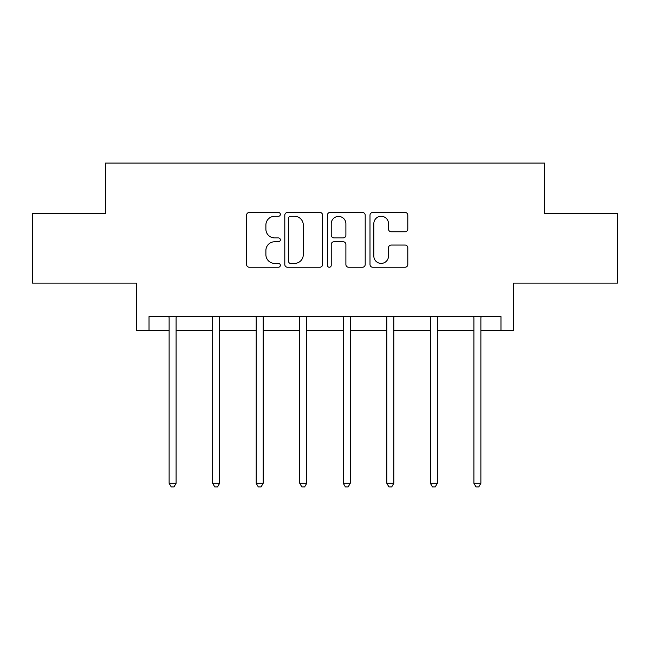 <?xml version="1.0" encoding="UTF-8"?>
<svg xmlns="http://www.w3.org/2000/svg" width="650" height="650" viewBox="0 0 650 650"><rect width="100%" height="100%" fill="white"/><g stroke="black" fill="none" stroke-linecap="round" stroke-linejoin="round"><path stroke-width="0.97" d="M280.345 214.37A1.917 1.917 0 0 0 278.428 212.453L249.316 212.453A2.738 2.738 0 0 0 246.578 215.191L246.578 264.501A2.738 2.738 0 0 0 249.316 267.239L278.428 267.239A1.917 1.917 0 0 0 280.345 265.322A1.917 1.917 0 0 0 278.428 263.404L274.658 263.404A8.767 8.767 0 0 1 265.891 254.637L265.891 250.526A8.767 8.767 0 0 1 274.658 241.759L278.428 241.759A1.917 1.917 0 0 0 280.345 239.842A1.917 1.917 0 0 0 278.428 237.924L274.658 237.924A8.767 8.767 0 0 1 265.891 229.158L265.891 225.054A8.767 8.767 0 0 1 274.658 216.287L278.428 216.287A1.917 1.917 0 0 0 280.345 214.37M149.029 330.558L149.029 316.599L500.971 316.599L500.971 330.558L513.671 330.558L513.671 283.108L617.5 283.108L617.5 213.33L544.513 213.33L544.513 163.093L105.487 163.093L105.487 213.33L32.5 213.33L32.5 283.108L136.329 283.108L136.329 330.558L169.122 330.558M405.064 231.766A2.738 2.738 0 0 0 407.802 229.028L407.802 215.191A2.738 2.738 0 0 0 405.064 212.453L372.734 212.453A2.738 2.738 0 0 0 369.996 215.191L369.996 264.501A2.738 2.738 0 0 0 372.734 267.239L405.064 267.239A2.738 2.738 0 0 0 407.802 264.501L407.802 247.788A2.738 2.738 0 0 0 405.064 245.05L391.227 245.05A2.738 2.738 0 0 0 388.489 247.788L388.489 256.076A7.329 7.329 0 0 1 381.16 263.404A7.329 7.329 0 0 1 373.831 256.076L373.831 223.616A7.329 7.329 0 0 1 381.16 216.287A7.329 7.329 0 0 1 388.489 223.616L388.489 229.028A2.738 2.738 0 0 0 391.227 231.766L405.064 231.766M322.603 215.191A2.738 2.738 0 0 0 319.865 212.453L287.536 212.453A2.738 2.738 0 0 0 284.798 215.191L284.798 264.501A2.738 2.738 0 0 0 287.536 267.239L319.865 267.239A2.738 2.738 0 0 0 322.603 264.501L322.603 215.191M330.135 212.453L362.464 212.453A2.738 2.738 0 0 1 365.202 215.191L365.202 264.501A2.738 2.738 0 0 1 362.464 267.239L348.627 267.239A2.738 2.738 0 0 1 345.889 264.501L345.889 244.506A2.738 2.738 0 0 0 343.151 241.759L333.97 241.759A2.738 2.738 0 0 0 331.232 244.506L331.232 265.322A1.917 1.917 0 0 1 329.314 267.239A1.917 1.917 0 0 1 327.397 265.322L327.397 215.191A2.738 2.738 0 0 1 330.135 212.453M176.101 330.558L212.664 330.558M219.635 330.558L256.197 330.558M263.177 330.558L299.739 330.558M306.719 330.558L343.281 330.558M350.261 330.558L386.823 330.558M393.803 330.558L430.365 330.558M437.336 330.558L473.899 330.558M480.878 330.558L500.971 330.558M290.55 216.287A1.917 1.917 0 0 0 288.632 218.205L288.632 261.487A1.917 1.917 0 0 0 290.55 263.404L294.523 263.404A8.767 8.767 0 0 0 303.29 254.637L303.29 225.054A8.767 8.767 0 0 0 294.523 216.287L290.55 216.287M345.889 223.754A7.329 7.329 0 0 0 338.561 216.426A7.329 7.329 0 0 0 331.232 223.754L331.232 235.186A2.738 2.738 0 0 0 333.97 237.924L343.151 237.924A2.738 2.738 0 0 0 345.889 235.186L345.889 223.754M176.467 316.599L176.296 317.005A2.795 2.795 0 0 0 176.101 318.053L176.101 483.283L169.122 483.283L169.122 318.053A2.795 2.795 0 0 0 168.919 317.005L168.756 316.599M176.101 483.283L174.005 486.907L171.218 486.907L169.122 483.283M220.009 316.599L219.838 317.005A2.795 2.795 0 0 0 219.635 318.053L219.635 483.283L212.664 483.283L212.664 318.053A2.795 2.795 0 0 0 212.461 317.005L212.298 316.599M219.635 483.283L217.547 486.907L214.752 486.907L212.664 483.283M263.543 316.599L263.38 317.005A2.795 2.795 0 0 0 263.177 318.053L263.177 483.283L256.197 483.283L256.197 318.053A2.795 2.795 0 0 0 256.002 317.005L255.832 316.599M263.177 483.283L261.089 486.907L258.294 486.907L256.197 483.283M307.084 316.599L306.922 317.005A2.795 2.795 0 0 0 306.719 318.053L306.719 483.283L299.739 483.283L299.739 318.053A2.795 2.795 0 0 0 299.536 317.005L299.374 316.599M306.719 483.283L304.623 486.907L301.836 486.907L299.739 483.283M350.626 316.599L350.464 317.005A2.795 2.795 0 0 0 350.261 318.053L350.261 483.283L343.281 483.283L343.281 318.053A2.795 2.795 0 0 0 343.078 317.005L342.916 316.599M350.261 483.283L348.164 486.907L345.377 486.907L343.281 483.283M394.168 316.599L393.998 317.005A2.795 2.795 0 0 0 393.803 318.053L393.803 483.283L386.823 483.283L386.823 318.053A2.795 2.795 0 0 0 386.62 317.005L386.457 316.599M393.803 483.283L391.706 486.907L388.911 486.907L386.823 483.283M437.702 316.599L437.539 317.005A2.795 2.795 0 0 0 437.336 318.053L437.336 483.283L430.365 483.283L430.365 318.053A2.795 2.795 0 0 0 430.162 317.005L429.991 316.599M437.336 483.283L435.248 486.907L432.453 486.907L430.365 483.283M481.244 316.599L481.081 317.005A2.795 2.795 0 0 0 480.878 318.053L480.878 483.283L473.899 483.283L473.899 318.053A2.795 2.795 0 0 0 473.704 317.005L473.533 316.599M480.878 483.283L478.782 486.907L475.995 486.907L473.899 483.283"/></g></svg>
